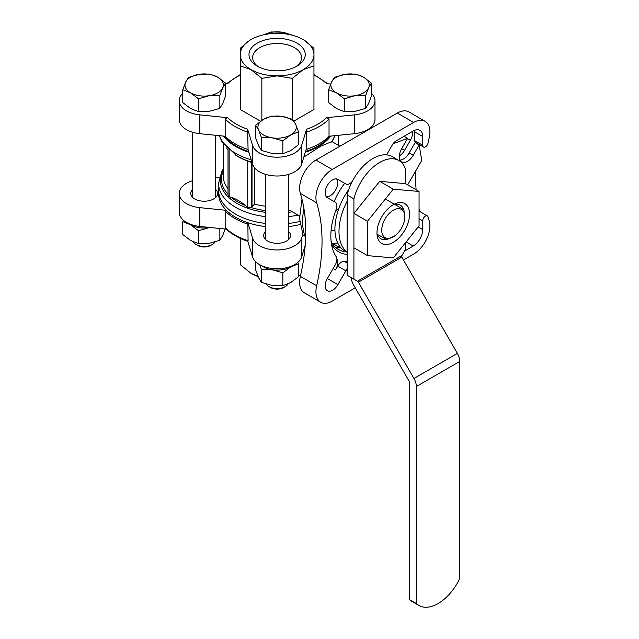 <?xml version="1.0" encoding="UTF-8"?>
<svg xmlns="http://www.w3.org/2000/svg" width="639" height="639" viewBox="0 0 639 639"><rect width="100%" height="100%" fill="white"/><g stroke="black" fill="none" stroke-linecap="round" stroke-linejoin="round"><path stroke-width="0.96" d="M225.583 227.923L222.715 235.495L219.848 240.28L209.145 243.331L198.441 243.587L190.606 240.464L182.77 234.545L182.77 221.669L190.606 224.792A19.194 11.079 0 0 0 209.145 227.66A19.194 11.079 0 0 0 210.135 227.492M188.84 223.618A19.194 11.079 0 0 0 190.606 224.792L198.441 230.719L209.145 227.66M259.738 264.706L261.439 269.514L272.142 269.77A19.194 11.079 0 0 0 290.681 266.902A19.194 11.079 0 0 0 292.446 265.728M261.766 265.728A19.194 11.079 0 0 0 272.142 269.77L282.845 272.821L290.681 266.902L298.517 263.779L298.517 276.647L290.681 282.574L282.845 285.697L282.845 272.821M365.708 95.459L355.004 95.714L344.301 98.773L336.465 92.847L328.63 89.724L328.63 102.599L336.465 108.518L344.301 111.641L355.004 111.386L365.708 108.334L368.575 103.55L371.443 95.978L371.443 83.102L368.575 87.886L365.708 95.459L365.708 108.334M219.848 95.459L209.145 95.714L198.441 98.773L190.606 92.847L182.77 89.724L182.77 102.599L190.606 108.518L198.441 111.641L209.145 111.386L219.848 108.334L222.715 103.55L225.583 95.978L225.583 83.102L222.715 87.886L219.848 95.459L219.848 108.334M282.845 140.876L272.142 137.824L261.439 137.569L258.571 129.989L255.704 125.212L255.704 138.08L258.571 145.66L261.439 150.437L272.142 153.496L282.845 153.751L290.681 150.628L298.517 144.702L298.517 131.834L290.681 134.957L282.845 140.876L282.845 153.751M270.201 268.204A17.277 9.976 0 0 0 284.012 268.204M197.275 226.102A17.277 9.976 0 0 0 204.608 226.933M303.821 157.074L320.634 146.259L331.881 141.562M288.62 210.574A55.617 32.11 0 0 0 289.938 210.407L299.539 215.958M305.218 245.264L301.68 256.87A24.953 14.401 180 0 1 277.11 268.771A24.953 14.401 180 0 1 252.541 256.87L247.788 241.326M226.374 229.145L199.847 226.446A24.953 14.401 180 0 1 179.224 212.26L179.224 193.457A24.953 14.401 180 0 1 192.658 180.677M293.916 121.067L313.957 109.501L313.957 65.905L303.166 69.659L292.374 78.365L277.11 75.889L261.846 78.365L251.055 69.659L240.256 65.905L240.256 48.284L248.411 41.255M240.256 65.905L240.256 109.501L260.56 121.218M371.443 93.286A24.953 14.401 180 0 1 374.989 100.682L374.989 119.493A24.953 14.401 180 0 1 354.373 133.679L329.037 136.259A59.499 34.346 0 0 1 306.145 149.47L306.584 129.238L301.68 145.293A24.953 14.401 180 0 1 277.11 157.194A24.953 14.401 180 0 1 252.541 145.293L247.636 129.238L248.068 149.47A59.499 34.346 0 0 1 225.176 136.259L225.176 119.014A59.499 34.346 0 0 0 248.068 132.233M374.989 100.682A24.953 14.401 180 0 1 354.373 114.868L326.569 117.704L329.037 119.014L329.037 136.259M313.957 75.146A57.574 33.244 0 0 1 326.569 83.669L330.659 84.084M225.583 83.877L227.644 83.669A57.574 33.244 0 0 1 240.256 75.146M225.176 119.014L227.644 117.704L199.847 114.868A24.953 14.401 180 0 1 179.224 100.682A24.953 14.401 180 0 1 182.77 93.286M228.019 149.43L228.019 194.767L229.137 196.644L231.31 197.379C236.087 198.889 240.831 201.628 245.552 205.598L247.716 207.371L250.911 207.483L252.03 206.581L252.03 162.713L245.552 160.221L235.008 154.838M247.908 241.366C238.539 238.251 231.11 233.922 225.623 228.403L225.176 227.46L225.176 211.006L226.406 210.343A58.532 33.795 0 0 0 247.852 222.723L248.068 240.671L247.636 240.815M347.137 269.011A7.676 4.433 120 0 0 345.875 270.824L337.895 284.643A10.559 6.094 120 0 1 327.336 290.737A10.559 6.094 120 0 1 327.336 278.548L337.895 284.643M352.337 181.308A7.676 4.433 120 0 1 345.875 183.984L337.895 179.375A10.559 6.094 120 0 0 327.336 185.47A10.559 6.094 120 0 0 327.336 197.659L335.315 202.267A7.676 4.433 120 0 1 336.21 209.241A59.499 34.346 -60 0 0 336.21 256.718A7.676 4.433 120 0 1 335.315 264.73L327.336 278.548M416.348 386.491L459.776 361.418L459.776 578.479A38.388 22.165 120 0 1 418.864 605.452A38.388 22.165 120 0 1 416.348 603.551L416.348 386.491A11.518 6.646 60 0 0 413.96 378.464L358.391 282.206A1.917 1.11 60 0 1 358.112 281.591L353.918 279.171L353.918 198.865A38.388 22.165 -60 0 1 398.896 160.525L392.114 156.611A38.388 22.165 120 0 0 386.579 154.878A7.676 4.433 120 0 0 386.731 154.622L392.338 144.901A7.676 4.433 120 0 1 396.18 140.852L413.225 131.011A13.435 7.756 120 0 1 419.935 130.348A13.435 7.756 120 0 1 422.722 136.498L422.722 145.285A3.842 2.213 120 0 0 423.513 147.042A3.842 2.213 120 0 0 428.058 143.032A172.73 99.724 120 0 1 429.192 137.816A23.028 13.299 -60 0 0 425.143 121.33A23.028 13.299 -60 0 0 413.633 122.464L332.208 169.479A23.028 13.299 -60 0 0 316.64 202.803A172.73 99.724 120 0 1 316.64 285.761A23.028 13.299 -60 0 0 320.69 302.247A23.028 13.299 -60 0 0 332.208 301.113L355.228 287.822M403.457 259.977L413.633 254.098A23.028 13.299 -60 0 0 429.192 220.774A172.73 99.724 120 0 1 428.058 216.885A3.842 2.213 120 0 0 427.355 215.894A3.842 2.213 120 0 0 424.4 216.917A3.842 2.213 120 0 0 422.722 220.782L422.722 229.577A13.435 7.756 120 0 1 413.225 246.023L404.543 251.039M347.137 261.375A59.499 34.346 -60 0 1 344.221 261.343A7.676 4.433 120 0 0 337.727 266.128L345.875 270.824M335.307 247.157A49.898 28.811 120 0 0 340.347 247.932L332.48 243.387A49.898 28.811 -60 0 0 337.688 242.924M326.968 186.149A10.559 6.094 120 0 0 327.735 184.807M425.143 121.33L408.864 111.921A23.028 13.299 120 0 0 397.346 113.063L315.922 160.077A23.028 13.299 120 0 0 300.354 193.393A172.73 99.724 120 0 1 300.354 276.36A23.028 13.299 120 0 0 304.404 292.846L320.69 302.247M265.592 216.629A58.532 33.795 0 0 1 235.719 207.387A58.532 33.795 0 0 1 218.57 183.489L218.57 190.318A58.532 33.795 0 0 0 235.719 214.217A58.532 33.795 0 0 0 265.592 223.458M288.62 223.458A58.532 33.795 0 0 0 299.707 221.493M254.618 167.833L254.618 204.137L252.03 206.581M223.41 136.075A58.532 33.795 0 0 0 235.719 146.523A58.532 33.795 0 0 0 248.914 152.242M305.298 152.242A58.532 33.795 0 0 0 330.81 136.075M218.634 191.884A58.532 33.795 0 0 0 226.406 210.343L199.847 207.643A24.953 14.401 180 0 1 179.224 193.457M302.734 234.609L301.68 238.059A24.953 14.401 180 0 1 277.11 249.969A24.953 14.401 180 0 1 252.541 238.059L247.852 222.723A58.532 33.795 0 0 0 265.592 226.589M288.62 226.589A58.532 33.795 0 0 0 300.042 224.545M224.545 136.187A57.582 33.244 0 0 0 236.39 146.131A57.582 33.244 0 0 0 248.699 151.539M305.514 151.539A57.582 33.244 0 0 0 329.676 136.187M306.145 149.47L301.68 164.095A24.953 14.401 180 0 1 277.11 176.005A24.953 14.401 180 0 1 252.541 164.095L248.068 149.47M225.176 136.259L199.847 133.679A24.953 14.401 180 0 1 179.224 119.493L179.224 100.682M415.797 170.765A172.73 99.724 120 0 0 416.117 189.767M419.056 208.833A172.73 99.724 120 0 0 419.727 211.485M333.095 268.58L335.507 269.97A10.559 6.094 120 0 0 336.905 259.21M335.507 269.97L337.727 266.128M427.355 215.894L419.216 211.189A3.842 2.213 120 0 0 419.056 211.118M414.495 130.38A13.435 7.756 120 0 1 414.575 131.794L414.575 140.588A3.842 2.213 120 0 0 415.374 142.345L423.513 147.042M326.281 196.732A10.559 6.094 120 0 0 335.507 190.19A10.559 6.094 120 0 0 336.561 178.928M399.351 155.852A10.559 6.094 120 0 0 404.599 150.301L410.358 140.324A10.559 6.094 120 0 0 412.419 131.474M347.137 254.354A51.823 29.921 -60 0 1 331.449 243.914M334.133 201.581A51.823 29.921 -60 0 1 344.685 183.297M346.282 251.814A49.898 28.811 -60 0 1 338.47 249.522A49.898 28.811 -60 0 1 331.114 241.334M335.818 210.311L337.831 211.477L335.818 210.311M215.694 189.456A13.435 7.756 180 0 1 217.611 193.457A13.435 7.756 180 0 1 204.176 201.213A13.435 7.756 180 0 1 190.742 193.457A13.435 7.756 180 0 1 192.658 189.456M215.694 177.658L219.409 177.275M288.62 231.566A13.435 7.756 180 0 1 290.545 235.559A13.435 7.756 180 0 1 277.11 243.315A13.435 7.756 180 0 1 263.675 235.559A13.435 7.756 180 0 1 265.592 231.566M292.374 119.309L292.374 78.365M261.846 120.332L261.846 78.365M304.052 40.097L313.957 48.284L313.957 65.905M258.1 276.559A36.846 21.271 180 0 1 251.055 273.372L240.256 264.666L240.256 238.355M251.055 273.372L258.004 276.328M300.745 274.65A36.846 21.271 180 0 1 298.517 275.649M240.256 54.611A36.846 21.271 0 0 0 251.055 69.659A36.846 21.271 0 0 0 277.11 75.889A36.846 21.271 0 0 0 303.166 69.659A36.846 21.271 0 0 0 313.957 54.611A36.846 21.271 0 0 0 303.166 39.57A36.846 21.271 0 0 0 277.11 33.34A36.846 21.271 0 0 0 251.055 39.57A36.846 21.271 0 0 0 240.256 54.611M257.213 43.133A28.132 16.247 180 0 1 296.999 43.133A28.132 16.247 180 0 1 296.999 66.097A28.132 16.247 180 0 1 257.213 66.097A28.132 16.247 180 0 1 257.213 43.133M258.603 66.847A24.458 14.122 180 0 1 252.653 57.925A24.458 14.122 180 0 1 259.809 47.629A24.458 14.122 180 0 1 286.719 44.626A24.458 14.122 180 0 1 301.56 57.925A24.458 14.122 180 0 1 295.609 66.847M338.382 209.776L336.426 208.641M394.87 235.815A16.31 9.417 -60 0 1 381.771 231.11A16.31 9.417 -60 0 1 393.273 210.223A16.31 9.417 -60 0 1 404.703 218.786A16.31 9.417 -60 0 1 394.87 235.815L386.651 239.657L379.278 235.4M385.349 199.017L403.92 209.744L404.703 218.786M261.439 137.569L261.439 150.437M255.704 125.212L263.54 119.285L271.375 116.162L282.079 116.418L292.782 119.477L295.649 124.254L298.517 131.834M182.77 89.724L185.637 82.143L188.505 77.367L199.208 74.316L209.911 74.052L217.747 77.183L225.583 83.102M198.441 98.773L198.441 111.641M264.242 34.682L271.375 31.95L282.079 32.206L292.782 35.265M344.301 98.773L344.301 111.641M328.63 89.724L331.497 82.143L334.365 77.367L345.068 74.316L355.771 74.052L363.607 77.183L371.443 83.102M272.142 137.824A19.194 11.079 0 0 0 290.681 134.957A19.194 11.079 0 0 0 295.649 124.254A19.194 11.079 0 0 0 282.079 116.418A19.194 11.079 0 0 0 263.54 119.285A19.194 11.079 0 0 0 258.571 129.989A19.194 11.079 0 0 0 272.142 137.824M209.145 95.714A19.194 11.079 0 0 0 222.715 87.886A19.194 11.079 0 0 0 217.747 77.183A19.194 11.079 0 0 0 199.208 74.316A19.194 11.079 0 0 0 185.637 82.143A19.194 11.079 0 0 0 190.606 92.847A19.194 11.079 0 0 0 209.145 95.714M289.946 34.674A19.194 11.079 0 0 0 282.079 32.206A19.194 11.079 0 0 0 264.266 34.674M355.004 95.714A19.194 11.079 0 0 0 368.575 87.886A19.194 11.079 0 0 0 363.607 77.183A19.194 11.079 0 0 0 345.068 74.316A19.194 11.079 0 0 0 331.497 82.143A19.194 11.079 0 0 0 336.465 92.847A19.194 11.079 0 0 0 355.004 95.714M282.845 285.697L272.142 285.441L261.439 282.382L258.571 277.606L255.704 270.025L255.704 261.766M261.439 282.382L261.439 269.514M219.848 240.28L219.848 228.482M198.441 243.587L198.441 230.719M266.223 284.067A11.518 6.646 0 0 0 268.963 286.607L270.632 287.566A9.162 5.288 0 0 0 283.588 287.566L285.25 286.607A11.518 6.646 0 0 0 288.093 283.9M270.632 287.566L268.963 286.607A11.518 6.646 0 0 0 285.25 286.607M193.194 241.798A11.518 6.646 0 0 0 196.037 244.497L197.699 245.456A9.162 5.288 0 0 0 210.654 245.456L212.324 244.497A11.518 6.646 0 0 0 215.063 241.965M197.699 245.456L196.037 244.497A11.518 6.646 0 0 0 212.324 244.497M407.65 184.879L421.764 160.429L419.168 144.973L413.225 155.277A11.518 6.646 120 0 1 401.707 161.923A11.518 6.646 120 0 1 401.707 148.631L407.658 138.328L392.969 143.815L386.579 154.878A38.388 22.165 120 0 0 347.137 194.951L347.137 275.257L353.918 279.171M357.425 281.2L401.979 255.472L405.485 249.394L405.485 242.724M419.056 191.46L393.273 189.16L367.489 221.238L367.489 255.616L393.273 257.924L419.056 225.847L419.056 191.46L405.485 183.633L405.485 169.095A38.388 22.165 -60 0 0 398.896 160.525M386.483 239.561A19.394 11.198 -60 0 1 381.004 238.85A19.394 11.198 -60 0 1 377.657 234.465L378.048 234.697A19.394 11.198 -60 0 1 377.753 234.753M416.348 603.551L409.559 599.63L409.559 382.569A1.917 1.11 60 0 0 409.16 381.235L353.591 284.978A11.518 6.646 60 0 1 351.226 277.614L358.112 281.591M459.776 361.418A11.518 6.646 -120 0 0 457.388 353.391L401.811 257.142A1.917 1.11 -120 0 1 401.54 256.519L401.979 255.472M409.559 599.63A38.388 22.165 120 0 0 412.083 601.531L418.864 605.452M353.918 198.865L347.137 194.951M347.137 201.213A47.981 27.701 120 0 0 347.137 252.133M400.046 160.109A11.518 6.646 120 0 0 409.152 152.929L415.102 142.625L419.168 144.973M404.104 136.275L407.658 138.328M348.798 189.416A47.981 27.701 120 0 0 344.86 250.991L347.137 252.301M405.485 183.633L379.702 181.324L353.918 213.402L353.918 247.78L367.489 255.616M393.273 189.16L379.702 181.324M367.489 221.238L353.918 213.402M393.273 242.349A23.028 13.299 -60 0 1 376.986 232.939A23.028 13.299 -60 0 1 393.273 204.736A23.028 13.299 -60 0 1 409.559 214.137A23.028 13.299 -60 0 1 393.273 242.349M394.926 204.552A19.394 11.198 -60 0 1 400.405 205.263A19.394 11.198 -60 0 1 403.752 209.648M306.584 129.238A57.574 33.244 0 0 0 326.569 117.704M227.644 117.704A57.574 33.244 0 0 0 247.636 129.238M223.179 171.316A55.617 32.11 0 0 0 228.019 194.256M223.179 169.782A56.847 32.821 0 0 0 265.592 212.308M288.62 212.308A56.847 32.821 0 0 0 292.319 211.797M250.911 207.483A55.617 32.11 0 0 0 265.592 210.574M231.31 197.379A55.617 32.11 0 0 0 245.552 205.598M223.179 143.767L223.179 175.837A53.932 31.135 0 0 0 228.019 188.729M226.573 147.984A53.932 31.135 0 0 0 228.019 149.997M254.618 204.137A53.932 31.135 0 0 0 265.592 206.253M251.958 162.21A56.847 32.821 0 0 1 236.909 155.988L237.78 156.491A55.617 32.11 0 0 0 245.552 160.221M250.911 162.106A55.617 32.11 0 0 0 252.03 162.442M225.176 211.006A59.499 34.346 0 0 0 248.068 224.217M225.176 227.46A59.499 34.346 0 0 0 248.068 240.671M306.145 132.233A59.499 34.346 0 0 0 329.037 119.014M344.221 261.343L347.137 263.02M315.922 160.077L332.208 169.479M397.346 113.063L413.633 122.464M305.642 237.98A61.416 35.457 -60 0 1 303.916 208.434M288.62 216.629A58.532 33.795 0 0 0 297.99 215.063M331.433 142.034A58.532 33.795 0 0 0 334.636 135.684M219.576 135.684A58.532 33.795 0 0 0 235.719 153.352A58.532 33.795 0 0 0 251.215 159.758M300.354 276.36L316.64 285.761M300.354 193.393L316.64 202.803M334.932 229.88A40.305 23.268 -60 0 1 331.098 230.623M406.124 241.933L413.225 246.023M418.17 226.949L422.722 229.577M419.056 218.666L422.722 220.782M414.575 140.588L422.722 145.285M414.575 131.794L422.722 136.498M407.466 138.655L410.358 140.324M401.707 148.631L404.599 150.301M199.847 133.679L199.847 114.868M252.541 164.095L252.541 145.293M301.68 164.095L301.68 145.293M354.373 133.679L354.373 114.868M199.847 207.643L199.847 226.446M301.68 238.059L301.68 256.87M252.541 238.059L252.541 256.87M247.716 207.371L247.716 160.956M251.431 207.132L251.431 162.346M229.137 196.644L229.137 150.461M413.96 378.464L457.388 353.391M358.391 282.206L401.811 257.142M409.152 152.929L413.225 155.277M215.694 197.451L215.694 135.292M192.658 197.451L192.658 132.265M288.62 239.553L288.62 174.375M265.592 239.553L265.592 174.375M361.554 133.727L361.554 132.265M338.526 145.388L338.526 135.292M339.844 146.155L332.272 141.778M226.374 83.797L240.256 74.587M313.957 74.587L327.847 83.797M301.983 199.136L299.547 218.578L303.213 235.719M337.735 147.481L343.83 143.967M218.57 183.489L221.757 171.5L223.179 169.183M236.909 155.988L221.741 141.419L219.409 135.668M334.812 135.668L332.2 141.906"/></g></svg>

